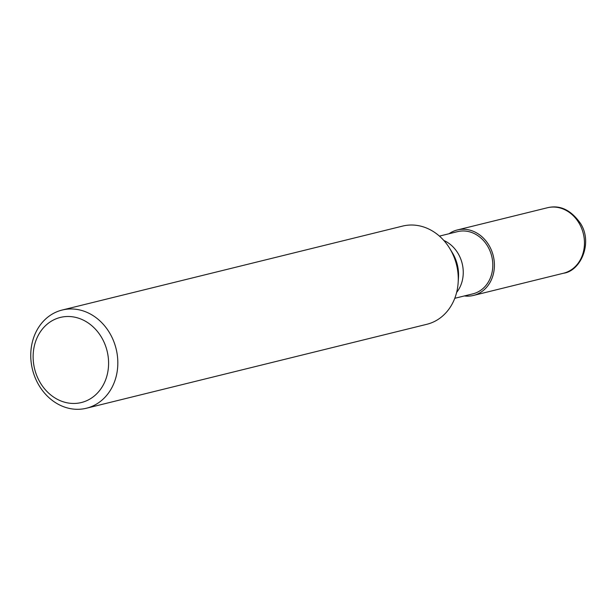 <?xml version="1.0" encoding="UTF-8"?>
<svg xmlns="http://www.w3.org/2000/svg" width="616" height="616" viewBox="0 0 616 616"><rect width="100%" height="100%" fill="white"/><g stroke="black" fill="none" stroke-linecap="round" stroke-linejoin="round"><path stroke-width="0.92" d="M56.934 399.083A43.828 37.33 76.1 0 1 35.79 340.964A43.828 37.33 76.1 0 1 84.785 320.874A43.828 37.33 76.1 0 1 105.929 379.002A43.828 37.33 76.1 0 1 56.934 399.083M90.359 314.014A50.574 43.074 76.1 0 1 117.779 365.288A50.574 43.074 76.1 0 1 86.402 408.239A50.574 43.074 76.1 0 1 58.227 404.258A50.574 43.074 76.1 0 1 30.8 352.983A50.574 43.074 76.1 0 1 62.185 310.033A50.574 43.074 76.1 0 1 90.359 314.014M62.185 310.033L402.633 226.087A50.574 43.074 76.1 0 1 430.807 230.068A50.574 43.074 76.1 0 1 449.803 248.556A50.574 43.074 76.1 0 1 458.165 282.467A50.574 43.074 76.1 0 1 426.842 324.293L86.402 408.239M439.431 236.113L457.565 231.639A32.032 27.281 76.1 0 1 475.406 234.165A32.032 27.281 76.1 0 1 492.777 266.636A32.032 27.281 76.1 0 1 472.903 293.84L454.77 298.306M476.099 232.625A33.718 28.721 76.1 0 1 493.793 271.995A33.718 28.721 76.1 0 1 464.349 295.95A33.718 28.721 -103.9 0 0 473.458 295.441A33.718 28.721 -103.9 0 0 494.378 266.797A33.718 28.721 -103.9 0 0 476.099 232.625A33.718 28.721 -103.9 0 0 457.311 229.968A33.718 28.721 -103.9 0 0 449.01 233.749A33.718 28.721 76.1 0 1 476.099 232.625M458.165 282.467L458.481 277.4A36.544 31.131 -103.9 0 0 452.437 252.891L449.803 248.556M443.813 240.456A32.032 27.281 76.1 0 1 445.853 241.449A32.032 27.281 76.1 0 1 456.633 292.431M547.37 207.761A33.718 28.721 76.1 0 1 566.15 210.418A33.718 28.721 76.1 0 1 584.43 244.598A33.718 28.721 76.1 0 1 563.509 273.235C580.357 271.14 592.946 243.566 580.834 223.924C571.209 210.025 560.052 204.643 547.37 207.761L457.311 229.968M473.458 295.441L563.509 273.235"/></g></svg>
